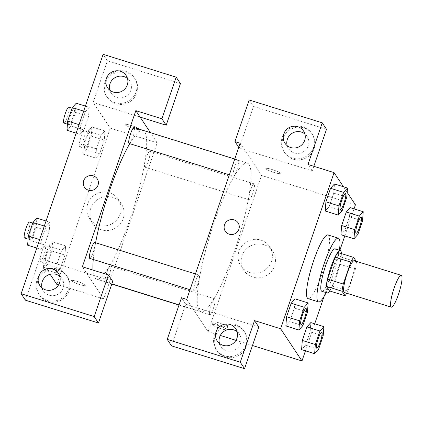 <?xml version="1.0" encoding="UTF-8"?>
<svg xmlns="http://www.w3.org/2000/svg" width="423" height="423" viewBox="0 0 423 423"><rect width="100%" height="100%" fill="white"/><g stroke="black" fill="none" stroke-linecap="round" stroke-linejoin="round"><path stroke-width="0.32" stroke-dasharray="2.12 1.59" d="M354.305 260.663A16.677 3.035 -72.6 0 1 352.227 277.483A16.677 3.035 -72.6 0 1 344.354 292.494M337.972 252.51L340.97 257.031A21.525 3.913 -72.6 0 1 339.743 264.216L332.24 286.128L347.896 291.019L355.394 269.113A21.525 3.913 -72.6 0 0 356.621 261.922L356.171 261.245M347.896 291.019A21.525 3.913 -72.6 0 1 346.717 293.234M332.24 286.128A21.525 3.913 -72.6 0 1 329.385 290.86M329.665 290.945A22.234 4.045 107.4 0 0 337.538 272.893A22.234 4.045 107.4 0 0 341.35 253.567M335.095 248.83A22.234 4.045 -72.6 0 1 332.319 271.259A22.234 4.045 -72.6 0 1 321.824 291.278M339.743 264.216L355.394 269.113M340.97 257.031L356.621 261.922M339.41 250.178A33.354 6.065 -72.6 0 1 326.144 292.626M327.978 234.955A33.354 6.065 -72.6 0 1 323.817 268.6A33.354 6.065 -72.6 0 1 308.076 298.627M289.781 321.559L285.858 325.922L289.776 321.575L294.408 308.055L295.127 298.881L291.198 303.238M318.551 349.356L305.506 345.279L301.588 349.625L305.512 345.263L310.133 331.754L310.852 322.58L306.924 326.942M346.797 197.213L333.752 193.137L329.126 206.657L333.752 193.137L334.466 183.957L333.747 193.147M325.208 211.003L329.126 206.657L325.213 211.003L325.927 201.813M305.448 350.831L314.712 323.785M324.076 296.438L339.865 250.321M344.798 235.912L354.056 208.867M347.172 192.365L343.46 186.77M357.895 234.437L344.851 230.361L340.933 234.707L344.856 230.339L349.483 216.835L350.196 207.661L346.273 212.023M274.004 172.447A7.646 1.1 -161.1 0 0 280.259 173.451A7.646 1.1 -161.1 0 0 273.38 169.935A7.646 1.1 -161.1 0 0 265.792 168.497A7.646 1.1 -161.1 0 0 274.004 172.447A7.646 1.1 18.9 0 1 265.792 168.502A7.646 1.1 18.9 0 1 273.38 169.94A7.646 1.1 18.9 0 1 280.253 173.451A7.646 1.1 18.9 0 1 274.004 172.452M313.84 166.292L312.259 170.903L239.217 148.066L253.477 106.432L326.514 129.269M312.259 170.903L307.986 164.462M171.505 345.845L185.76 304.211L190.979 305.84L208.074 331.6L261.53 175.46L355.442 204.822M261.53 175.46L240.164 143.26M314.173 148.452A16.677 16.222 -33.6 0 0 312.412 134.34A16.677 16.222 -33.6 0 0 289.549 130.041A16.677 16.222 -33.6 0 0 284.621 152.782A16.677 16.222 -33.6 0 0 300.531 159.746A16.677 16.222 -33.6 0 0 314.173 148.452M313.459 147.378A16.677 16.222 146.4 0 1 299.817 158.673A16.677 16.222 146.4 0 1 283.912 151.709A16.677 16.222 146.4 0 1 288.835 128.967A16.677 16.222 146.4 0 1 311.703 133.266A16.677 16.222 146.4 0 1 313.459 147.378M287.18 145.671A11.12 10.813 -33.6 0 0 288.544 148.637A11.12 10.813 -33.6 0 0 294.244 152.899A11.12 10.813 -33.6 0 0 306.495 148.986A11.12 10.813 -33.6 0 0 307.072 136.338A11.12 10.813 -33.6 0 0 304.867 133.938M253.477 106.432L249.2 99.992M239.217 148.066L238.757 147.368M263.825 244.668A17.306 16.835 -33.6 0 0 244.753 250.76A17.306 16.835 -33.6 0 0 243.86 270.44A17.306 16.835 -33.6 0 0 267.59 274.902A17.306 16.835 -33.6 0 0 272.703 251.304A17.306 16.835 -33.6 0 0 263.825 244.668M208.074 331.6L220.33 335.434M235.955 340.319L252.483 345.491M260.785 240.079A17.306 16.835 146.4 0 1 269.657 246.715A17.306 16.835 146.4 0 1 264.544 270.318A17.306 16.835 146.4 0 1 240.814 265.856A17.306 16.835 146.4 0 1 241.713 246.17A17.306 16.835 146.4 0 1 260.785 240.079M218.585 325.636A7.646 1.1 18.9 0 1 226.797 329.591A7.646 1.1 18.9 0 1 219.209 328.153A7.646 1.1 18.9 0 1 212.335 324.637A7.646 1.1 18.9 0 1 218.585 325.636M186.702 299.399L190.979 305.84L258.802 327.042M219.484 323.013A7.646 1.1 -161.1 0 0 213.234 322.014A7.646 1.1 -161.1 0 0 220.108 325.53A7.646 1.1 -161.1 0 0 227.696 326.968A7.646 1.1 -161.1 0 0 219.484 323.013M246.456 346.231A16.677 16.222 -33.6 0 0 244.7 332.118A16.677 16.222 -33.6 0 0 221.837 327.82A16.677 16.222 -33.6 0 0 216.909 350.561A16.677 16.222 -33.6 0 0 232.819 357.525A16.677 16.222 -33.6 0 0 246.456 346.231M245.742 345.157A16.677 16.222 146.4 0 1 232.105 356.452A16.677 16.222 146.4 0 1 216.195 349.488A16.677 16.222 146.4 0 1 221.123 326.746A16.677 16.222 146.4 0 1 243.986 331.045A16.677 16.222 146.4 0 1 245.742 345.157M219.468 343.45A11.12 10.813 -33.6 0 0 220.827 346.411A11.12 10.813 -33.6 0 0 226.527 350.672A11.12 10.813 -33.6 0 0 238.778 346.76A11.12 10.813 -33.6 0 0 239.355 334.117A11.12 10.813 -33.6 0 0 237.155 331.711M185.76 304.211L181.488 297.766M225.327 231.265L225.327 231.265A7.646 7.434 -33.6 0 0 235.807 233.232A7.646 7.434 -33.6 0 0 238.064 222.81L238.064 222.81M233.253 175.926A8.338 1.518 -72.6 0 1 234.665 167.085A8.338 1.518 -72.6 0 1 238.413 160.164A8.338 1.518 -72.6 0 1 237.372 168.571A8.338 1.518 -72.6 0 1 233.438 176.079A8.338 1.518 -72.6 0 1 233.253 175.926M193.908 290.844A8.338 1.518 -72.6 0 1 195.32 282.004A8.338 1.518 -72.6 0 1 199.069 275.082A8.338 1.518 -72.6 0 1 198.027 283.489A8.338 1.518 -72.6 0 1 194.094 290.998A8.338 1.518 -72.6 0 1 193.908 290.844M248.983 199.63A8.338 1.518 -72.6 0 1 250.395 190.789A8.338 1.518 -72.6 0 1 254.144 183.862A8.338 1.518 -72.6 0 1 253.102 192.275A8.338 1.518 -72.6 0 1 249.168 199.778A8.338 1.518 -72.6 0 1 248.983 199.63M209.634 314.548A8.338 1.518 -72.6 0 1 211.045 305.707A8.338 1.518 -72.6 0 1 214.794 298.781A8.338 1.518 -72.6 0 1 213.758 307.193A8.338 1.518 -72.6 0 1 209.819 314.701A8.338 1.518 -72.6 0 1 209.634 314.548M199.17 310.297A77.827 14.155 -72.6 0 1 212.346 227.78A77.827 14.155 -72.6 0 1 247.339 163.151A77.827 14.155 -72.6 0 1 237.626 241.655A77.827 14.155 -72.6 0 1 200.893 311.709A77.827 14.155 -72.6 0 1 199.17 310.297M129.761 143.667A77.827 14.155 -72.6 0 1 142.995 130.527A77.827 14.155 -72.6 0 1 133.282 209.031A77.827 14.155 -72.6 0 1 96.55 279.085A77.827 14.155 -72.6 0 1 94.826 277.673A77.827 14.155 -72.6 0 1 93.002 270.101M93.261 259.473A77.827 14.155 -72.6 0 1 95.609 242.733M105.29 281.924A8.338 1.518 107.4 0 0 105.475 282.078A8.338 1.518 107.4 0 0 109.224 275.151A8.338 1.518 107.4 0 0 110.636 266.31A8.338 1.518 107.4 0 0 110.451 266.162A8.338 1.518 107.4 0 0 106.702 273.084A8.338 1.518 107.4 0 0 105.29 281.924M134.07 127.54A8.338 1.518 -72.6 0 1 133.028 135.952A8.338 1.518 -72.6 0 1 129.094 143.455M94.726 242.458A8.338 1.518 -72.6 0 1 93.684 250.871A8.338 1.518 -72.6 0 1 89.75 258.374M144.64 167.006A8.338 1.518 -72.6 0 1 146.051 158.165A8.338 1.518 -72.6 0 1 149.8 151.238A8.338 1.518 -72.6 0 1 148.759 159.651A8.338 1.518 -72.6 0 1 144.825 167.159A8.338 1.518 -72.6 0 1 144.64 167.006M82.358 266.776L103.73 298.982L157.187 142.837L150.429 132.653M84.463 187.225L84.463 187.225A7.646 7.434 -33.6 0 0 96.804 187.463A7.646 7.434 -33.6 0 0 97.2 178.77L97.2 178.77M109.8 90.215A11.12 10.813 -33.6 0 0 111.159 93.176A11.12 10.813 -33.6 0 0 116.859 97.438A11.12 10.813 -33.6 0 0 129.11 93.525A11.12 10.813 -33.6 0 0 129.687 80.883A11.12 10.813 -33.6 0 0 127.487 78.477M136.074 91.923A16.677 16.222 146.4 0 1 122.437 103.212A16.677 16.222 146.4 0 1 106.527 96.248A16.677 16.222 146.4 0 1 111.455 73.512A16.677 16.222 146.4 0 1 134.318 77.806A16.677 16.222 146.4 0 1 136.074 91.923M136.788 92.997A16.677 16.222 -33.6 0 0 135.032 78.879A16.677 16.222 -33.6 0 0 112.164 74.585A16.677 16.222 -33.6 0 0 107.241 97.322A16.677 16.222 -33.6 0 0 123.146 104.285A16.677 16.222 -33.6 0 0 136.788 92.997M42.083 287.989A11.12 10.813 -33.6 0 0 43.442 290.955A11.12 10.813 -33.6 0 0 49.142 295.217A11.12 10.813 -33.6 0 0 61.398 291.304A11.12 10.813 -33.6 0 0 61.97 278.662A11.12 10.813 -33.6 0 0 59.77 276.256M68.362 289.702A16.677 16.222 146.4 0 1 54.72 300.991A16.677 16.222 146.4 0 1 38.81 294.027A16.677 16.222 146.4 0 1 43.738 271.291A16.677 16.222 146.4 0 1 66.601 275.585A16.677 16.222 146.4 0 1 68.362 289.702M69.071 290.775A16.677 16.222 -33.6 0 0 67.315 276.658A16.677 16.222 -33.6 0 0 44.452 272.364A16.677 16.222 -33.6 0 0 39.524 295.101A16.677 16.222 -33.6 0 0 55.434 302.064A16.677 16.222 -33.6 0 0 69.071 290.775M25.422 300.177L39.677 258.538L112.719 281.374M180.436 83.595L107.394 60.759L93.139 102.398L140.092 117.076M107.394 60.759L103.122 54.318M76.135 133.134L80 134.34L83.918 129.993L88.544 116.473L89.264 107.283L85.335 111.656L80.714 125.16L80 134.34L83.918 129.977M85.393 106.088L89.258 107.294L85.34 111.64L80.714 125.16L79.995 134.35M91.944 126.916L88.026 131.262L83.394 144.788L82.686 153.961L86.599 149.615L91.231 136.095L91.944 126.916L104.983 130.998L101.065 135.36M88.026 131.262L101.071 135.344L96.439 148.864L95.725 158.038L99.643 153.697L104.275 140.172L104.983 130.998L101.071 135.344L96.439 148.864L95.72 158.054L99.648 153.676M86.599 149.615L99.643 153.697L104.275 140.172L104.994 130.982M52.595 241.84L48.682 246.186L44.05 259.706L43.336 268.88L47.254 264.539L51.886 251.013L52.595 241.84L65.639 245.916L61.721 250.279M48.682 246.186L61.721 250.263L57.094 263.783L56.381 272.962L60.304 268.6L64.925 255.09L65.639 245.916L61.721 250.263L57.094 263.783L56.375 272.972M43.336 268.88L56.381 272.962L60.299 268.616L64.925 255.09L65.644 245.9M36.79 248.052L40.656 249.258L44.568 244.912L49.2 231.392L49.919 222.202L45.991 226.575L41.364 240.084L40.656 249.258L44.574 244.896M46.049 221.007L49.914 222.212L45.996 226.559L41.364 240.084L40.645 249.274M56.772 284.298L110.234 128.158L93.139 102.398M39.677 258.538L50.12 274.273M112.529 197.361A17.306 16.835 -33.6 0 0 93.457 203.458A17.306 16.835 -33.6 0 0 92.558 223.138A17.306 16.835 -33.6 0 0 116.288 227.6A17.306 16.835 -33.6 0 0 121.401 203.997A17.306 16.835 -33.6 0 0 112.529 197.361M110.234 128.158L157.187 142.837M58.57 284.859L103.73 298.982M109.488 192.777A17.306 16.835 146.4 0 1 118.361 199.413A17.306 16.835 146.4 0 1 113.248 223.011A17.306 16.835 146.4 0 1 89.517 218.554A17.306 16.835 146.4 0 1 90.411 198.868A17.306 16.835 146.4 0 1 109.488 192.777M77.721 281.596A7.646 1.1 18.9 0 1 85.932 285.546A7.646 1.1 18.9 0 1 78.345 284.113A7.646 1.1 18.9 0 1 71.471 280.597A7.646 1.1 18.9 0 1 77.721 281.596A7.646 1.1 -161.1 0 0 71.471 280.592A7.646 1.1 -161.1 0 0 78.35 284.108A7.646 1.1 -161.1 0 0 85.932 285.546A7.646 1.1 -161.1 0 0 77.726 281.591M133.139 128.407A7.646 1.1 -161.1 0 0 139.394 129.406A7.646 1.1 -161.1 0 0 132.515 125.895A7.646 1.1 -161.1 0 0 124.928 124.457A7.646 1.1 -161.1 0 0 133.139 128.407A7.646 1.1 18.9 0 1 124.928 124.462A7.646 1.1 18.9 0 1 132.515 125.895A7.646 1.1 18.9 0 1 139.389 129.412A7.646 1.1 18.9 0 1 133.139 128.412M45.293 263.169A8.338 1.518 -72.6 0 1 46.704 254.323A8.338 1.518 -72.6 0 1 50.453 247.402A8.338 1.518 -72.6 0 1 49.417 255.815A8.338 1.518 -72.6 0 1 45.478 263.318A8.338 1.518 -72.6 0 1 45.293 263.169M44.05 259.706L57.094 263.783M47.254 264.539L60.299 268.616M51.886 251.013L64.925 255.09M40.079 261.536A8.338 1.518 -72.6 0 1 41.491 252.695A8.338 1.518 -72.6 0 1 45.24 245.768A8.338 1.518 -72.6 0 1 44.198 254.181A8.338 1.518 -72.6 0 1 40.264 261.689A8.338 1.518 -72.6 0 1 40.079 261.536M84.642 148.246A8.338 1.518 -72.6 0 1 86.054 139.405A8.338 1.518 -72.6 0 1 89.803 132.484A8.338 1.518 -72.6 0 1 88.761 140.891A8.338 1.518 -72.6 0 1 84.827 148.399A8.338 1.518 -72.6 0 1 84.642 148.246M83.394 144.788L96.439 148.864M82.686 153.961L95.725 158.038M91.231 136.095L104.275 140.172M79.424 146.617A8.338 1.518 -72.6 0 1 80.835 137.776A8.338 1.518 -72.6 0 1 84.584 130.85A8.338 1.518 -72.6 0 1 83.543 139.262A8.338 1.518 -72.6 0 1 79.609 146.77A8.338 1.518 -72.6 0 1 79.424 146.617M27.611 245.181L31.529 240.835L36.156 227.315L36.87 218.136M29.568 239.466A8.338 1.518 -72.6 0 1 30.979 230.625A8.338 1.518 -72.6 0 1 34.728 223.698A8.338 1.518 -72.6 0 1 33.687 232.111A8.338 1.518 -72.6 0 1 29.753 239.619A8.338 1.518 -72.6 0 1 29.568 239.466M44.325 226.041L45.996 226.559M39.699 239.561L41.364 240.084M31.529 240.835L44.568 244.912L49.2 231.392L49.914 222.212M36.156 227.315L49.2 231.392M29.51 222.07A8.338 1.518 -72.6 0 1 28.468 230.482A8.338 1.518 -72.6 0 1 24.534 237.985M66.956 130.263L70.874 125.917L75.506 112.391L76.214 103.217M68.912 124.547A8.338 1.518 -72.6 0 1 70.324 115.706A8.338 1.518 -72.6 0 1 74.073 108.78A8.338 1.518 -72.6 0 1 73.031 117.192A8.338 1.518 -72.6 0 1 69.097 124.695A8.338 1.518 -72.6 0 1 68.912 124.547M83.675 111.117L85.34 111.64M79.043 124.642L80.714 125.16M70.874 125.917L83.918 129.993L88.544 116.473L89.258 107.294M75.506 112.391L88.544 116.473M68.859 107.151A8.338 1.518 -72.6 0 1 67.817 115.558A8.338 1.518 -72.6 0 1 63.878 123.067M321.771 332.229A8.338 1.518 -72.6 0 1 320.708 340.631A8.338 1.518 -72.6 0 1 316.795 348.145M305.506 345.279L310.133 331.754L323.177 335.836M310.133 331.754L310.847 322.58M361.115 217.311A8.338 1.518 -72.6 0 1 360.052 225.713A8.338 1.518 -72.6 0 1 356.14 233.226M344.851 230.361L349.483 216.835L362.522 220.912M349.483 216.835L350.191 207.661M306.041 308.526A8.338 1.518 -72.6 0 1 304.983 316.933A8.338 1.518 -72.6 0 1 301.065 324.441M307.452 312.132L294.408 308.055L289.776 321.575L302.82 325.652M294.408 308.055L295.122 298.876M345.39 193.607A8.338 1.518 -72.6 0 1 344.327 202.009A8.338 1.518 -72.6 0 1 340.409 209.522M329.126 206.657L342.165 210.733M312.412 134.34L311.703 133.266M284.621 152.782L283.912 151.709M284.98 143.265L288.544 148.637M303.508 130.971L307.072 136.338M272.703 251.304L269.657 246.715M243.86 270.44L240.814 265.856M226.797 329.591L227.696 326.968M212.335 324.637L213.234 322.014M244.7 332.118L243.986 331.045M216.909 350.561L216.195 349.488M217.269 341.044L220.827 346.411M235.796 328.75L239.355 334.117M96.55 279.085L111.862 283.875M179.051 304.883L200.893 311.709M142.995 130.527L247.339 163.151M214.794 298.781L110.451 266.162M209.819 314.701L178.987 305.062M111.804 284.055L105.475 282.078M229.361 174.805L233.438 176.079M234.765 159.022L238.413 160.164M190.017 289.723L194.094 290.998M195.421 273.94L199.069 275.082M144.825 167.159L249.168 199.778M149.8 151.238L254.144 183.862M107.595 87.81L111.159 93.176M126.123 75.516L129.687 80.883M135.032 78.879L134.318 77.806M107.241 97.322L106.527 96.248M39.884 285.588L43.442 290.955M58.411 273.29L61.97 278.662M67.315 276.658L66.601 275.585M39.524 295.101L38.81 294.027M121.401 203.997L118.361 199.413M92.558 223.138L89.517 218.554M40.264 261.689L45.478 263.318M45.24 245.768L50.453 247.402M79.609 146.77L84.827 148.399M84.584 130.85L89.803 132.484M28.082 239.095L29.753 239.619M32.745 223.08L34.728 223.698M67.426 124.177L69.097 124.695M72.095 108.161L74.073 108.78"/><path stroke-width="0.63" d="M390.937 306.871A16.677 3.035 -72.6 0 1 393.76 289.189A16.677 3.035 -72.6 0 1 401.263 275.341A16.677 3.035 -72.6 0 1 399.18 292.161A16.677 3.035 -72.6 0 1 391.307 307.177A16.677 3.035 -72.6 0 1 390.937 306.871M391.307 307.177L344.354 292.494A16.677 3.035 -72.6 0 1 343.984 292.193A16.677 3.035 -72.6 0 1 346.807 274.511A16.677 3.035 -72.6 0 1 354.305 260.663L401.263 275.341M356.171 261.245L353.623 257.401A21.525 3.913 -72.6 0 0 350.767 262.133L343.265 284.045A21.525 3.913 -72.6 0 0 342.038 291.236L345.036 295.751A21.525 3.913 -72.6 0 0 346.717 293.234M350.767 262.133L335.111 257.242L327.614 279.148L343.265 284.045M342.038 291.236L326.387 286.339L329.385 290.86L345.036 295.751M326.387 286.339A21.525 3.913 -72.6 0 1 327.614 279.148M335.111 257.242A21.525 3.913 -72.6 0 1 337.972 252.51L353.623 257.401M341.35 253.567A22.234 4.045 107.4 0 0 340.314 250.464A22.234 4.045 107.4 0 0 330.828 267.389A22.234 4.045 107.4 0 0 327.042 292.906A22.234 4.045 107.4 0 0 329.665 290.945M327.042 292.906L321.824 291.278A22.234 4.045 -72.6 0 1 321.332 290.871A22.234 4.045 -72.6 0 1 325.61 265.76A22.234 4.045 -72.6 0 1 335.095 248.83L340.314 250.464M326.144 292.626A33.354 6.065 -72.6 0 1 318.508 301.89A33.354 6.065 -72.6 0 1 317.768 301.282A33.354 6.065 -72.6 0 1 323.415 265.919A33.354 6.065 -72.6 0 1 338.416 238.218A33.354 6.065 -72.6 0 1 339.41 250.178M318.508 301.89L308.076 298.627A33.354 6.065 -72.6 0 1 307.336 298.019A33.354 6.065 -72.6 0 1 312.983 262.657A33.354 6.065 -72.6 0 1 327.978 234.955L338.416 238.218M308.161 302.958L304.243 307.299L299.616 320.824L298.902 329.998L302.82 325.652L307.452 312.132L308.161 302.958L295.127 298.865L291.204 303.222L286.572 316.748L285.853 325.937M310.852 322.564L306.929 326.926L302.302 340.446L301.583 349.636M338.96 205.906L338.247 215.08L342.165 210.733L346.797 197.213L347.51 188.034L343.592 192.38L338.96 205.906L325.916 201.824L330.548 188.304L325.916 201.824L325.202 211.019M334.466 183.957L330.548 188.304L334.471 183.942L347.51 188.034M343.46 186.77L334.07 172.621L280.613 328.761L301.98 360.962L305.448 350.831M314.712 323.785L324.076 296.438M339.865 250.321L344.798 235.912M354.056 208.867L355.442 204.822L347.172 192.365M350.202 207.645L346.273 212.008L341.647 225.528L340.927 234.717L353.977 238.784L357.895 234.437L362.522 220.912L363.235 211.738L359.317 216.084L354.691 229.604L353.977 238.784M313.84 166.292L326.514 129.269L322.241 122.823L307.986 164.462L334.07 172.621M304.867 133.938A11.12 10.813 -33.6 0 0 301.372 132.076A11.12 10.813 -33.6 0 0 290.241 134.747A11.12 10.813 -33.6 0 0 287.18 145.671M290.68 147.532A11.12 10.813 -33.6 0 0 302.931 143.619A11.12 10.813 -33.6 0 0 303.508 130.971A11.12 10.813 -33.6 0 0 288.264 128.111A11.12 10.813 -33.6 0 0 284.98 143.265A11.12 10.813 -33.6 0 0 290.68 147.532M238.757 147.368L234.945 141.626L249.2 99.992L322.241 122.823M280.613 328.761L254.524 320.602L258.802 327.042L244.547 368.682L171.505 345.845L167.233 339.405L181.488 297.766L186.702 299.399L240.164 143.26L234.945 141.626M220.33 335.434L235.955 340.319M252.483 345.491L301.98 360.962M237.155 331.711A11.12 10.813 -33.6 0 0 233.655 329.855A11.12 10.813 -33.6 0 0 222.524 332.526A11.12 10.813 -33.6 0 0 219.468 343.45M222.969 345.305A11.12 10.813 -33.6 0 0 235.22 341.393A11.12 10.813 -33.6 0 0 235.796 328.75A11.12 10.813 -33.6 0 0 220.552 325.884A11.12 10.813 -33.6 0 0 217.269 341.044A11.12 10.813 -33.6 0 0 222.969 345.305M254.524 320.602L240.269 362.241L167.233 339.405M244.547 368.682L240.269 362.241M238.064 222.81A7.646 7.434 -33.6 0 0 224.518 224.798A7.646 7.434 146.4 0 1 238.064 222.81A7.646 7.434 146.4 0 1 235.807 233.232A7.646 7.434 146.4 0 1 224.518 224.793A7.646 7.434 -33.6 0 0 225.327 231.265M93.002 270.101A77.827 14.155 -72.6 0 1 93.261 259.473M95.609 242.733A77.827 14.155 -72.6 0 1 129.761 143.667M229.361 174.805L129.094 143.455A8.338 1.518 -72.6 0 1 128.909 143.302A8.338 1.518 -72.6 0 1 130.321 134.461A8.338 1.518 -72.6 0 1 134.07 127.54L234.765 159.022M190.017 289.723L89.75 258.374A8.338 1.518 -72.6 0 1 89.565 258.226A8.338 1.518 -72.6 0 1 90.977 249.385A8.338 1.518 -72.6 0 1 94.726 242.458L195.421 273.94M82.358 266.776L135.82 110.636L161.903 118.789L176.158 77.155L103.122 54.318L21.15 293.731L94.192 316.568L108.447 274.934L82.358 266.776M150.429 132.653L135.82 110.636M88.381 190.154A7.646 7.434 146.4 0 1 86.72 176.803A7.646 7.434 146.4 0 1 96.804 187.463A7.646 7.434 146.4 0 1 88.381 190.154M113.295 92.071A11.12 10.813 146.4 0 1 107.595 87.81A11.12 10.813 146.4 0 1 110.879 72.65A11.12 10.813 146.4 0 1 126.123 75.516A11.12 10.813 146.4 0 1 125.546 88.158A11.12 10.813 146.4 0 1 113.295 92.071M45.584 289.85A11.12 10.813 146.4 0 1 39.884 285.588A11.12 10.813 146.4 0 1 43.167 270.429A11.12 10.813 146.4 0 1 58.411 273.29A11.12 10.813 146.4 0 1 57.835 285.937A11.12 10.813 146.4 0 1 45.584 289.85M97.2 178.77A7.646 7.434 -33.6 0 0 86.72 176.803A7.646 7.434 -33.6 0 0 84.463 187.225M127.487 78.477A11.12 10.813 -33.6 0 0 123.987 76.621A11.12 10.813 -33.6 0 0 112.856 79.286A11.12 10.813 -33.6 0 0 109.8 90.215M59.77 276.256A11.12 10.813 -33.6 0 0 46.726 275.796A11.12 10.813 -33.6 0 0 42.083 287.989M108.447 274.934L112.719 281.374L98.464 323.008L25.422 300.177L21.15 293.731M98.464 323.008L94.192 316.568M140.092 117.076L166.181 125.234L180.436 83.595L176.158 77.155M166.181 125.234L161.903 118.789M50.12 274.273L56.772 284.298L58.57 284.859M46.049 221.007L36.87 218.136L32.952 222.482L28.325 236.002L27.611 245.181L36.79 248.052M32.952 222.482L44.325 226.041M28.325 236.002L39.699 239.561M28.082 239.095L24.534 237.985A8.338 1.518 -72.6 0 1 24.349 237.832A8.338 1.518 -72.6 0 1 25.761 228.991A8.338 1.518 -72.6 0 1 29.51 222.07L32.745 223.08M85.393 106.088L76.214 103.217L72.296 107.564L67.669 121.084L66.956 130.263L76.135 133.134M72.296 107.564L83.675 111.117M67.669 121.084L79.043 124.642M67.426 124.177L63.878 123.067A8.338 1.518 -72.6 0 1 63.693 122.913A8.338 1.518 -72.6 0 1 65.105 114.073A8.338 1.518 -72.6 0 1 68.859 107.151L72.095 108.161M323.891 326.656L319.973 331.003L315.341 344.523L314.633 353.702L318.551 349.356L323.177 335.836L323.891 326.656L310.847 322.58M316.795 348.145A8.338 1.518 -72.6 0 1 316.774 348.14A8.338 1.518 -72.6 0 1 316.589 347.986A8.338 1.518 -72.6 0 1 318.001 339.146A8.338 1.518 -72.6 0 1 321.75 332.219A8.338 1.518 -72.6 0 1 321.771 332.229M315.341 344.523L302.302 340.446L306.929 326.926L319.973 331.003M302.302 340.446L301.588 349.625L314.633 353.702M316.631 347.997A8.338 1.518 -72.6 0 1 318.043 339.156A8.338 1.518 -72.6 0 1 321.792 332.235A8.338 1.518 -72.6 0 1 320.75 340.647A8.338 1.518 -72.6 0 1 316.816 348.15A8.338 1.518 -72.6 0 1 316.631 347.997M356.14 233.226A8.338 1.518 -72.6 0 1 356.118 233.216A8.338 1.518 -72.6 0 1 355.933 233.068A8.338 1.518 -72.6 0 1 357.345 224.227A8.338 1.518 -72.6 0 1 361.094 217.3A8.338 1.518 -72.6 0 1 361.115 217.311M350.191 207.661L363.235 211.738M354.691 229.604L341.647 225.528L346.273 212.008L359.317 216.084M341.647 225.528L340.933 234.707M355.976 233.078A8.338 1.518 -72.6 0 1 357.387 224.238A8.338 1.518 -72.6 0 1 361.136 217.316A8.338 1.518 -72.6 0 1 360.095 225.723A8.338 1.518 -72.6 0 1 356.161 233.232A8.338 1.518 -72.6 0 1 355.976 233.078M301.065 324.441A8.338 1.518 -72.6 0 1 301.044 324.436A8.338 1.518 -72.6 0 1 300.859 324.282A8.338 1.518 -72.6 0 1 302.271 315.442A8.338 1.518 -72.6 0 1 306.019 308.52A8.338 1.518 -72.6 0 1 306.041 308.526M299.616 320.824L286.572 316.748L291.204 303.222L304.243 307.299M286.572 316.748L285.858 325.922L298.902 329.998M300.901 324.298A8.338 1.518 -72.6 0 1 302.313 315.458A8.338 1.518 -72.6 0 1 306.062 308.531A8.338 1.518 -72.6 0 1 305.02 316.943A8.338 1.518 -72.6 0 1 301.086 324.452A8.338 1.518 -72.6 0 1 300.901 324.298M340.409 209.522A8.338 1.518 -72.6 0 1 340.388 209.517A8.338 1.518 -72.6 0 1 340.208 209.364A8.338 1.518 -72.6 0 1 341.615 200.523A8.338 1.518 -72.6 0 1 345.369 193.602A8.338 1.518 -72.6 0 1 345.39 193.607L345.411 193.612A8.338 1.518 -72.6 0 1 344.37 202.025A8.338 1.518 -72.6 0 1 340.43 209.528A8.338 1.518 -72.6 0 1 340.245 209.38A8.338 1.518 -72.6 0 1 341.657 200.539A8.338 1.518 -72.6 0 1 345.411 193.612M330.548 188.304L343.592 192.38M325.208 211.003L338.247 215.08M111.862 283.875L179.051 304.883M178.987 305.062L111.804 284.055"/></g></svg>

